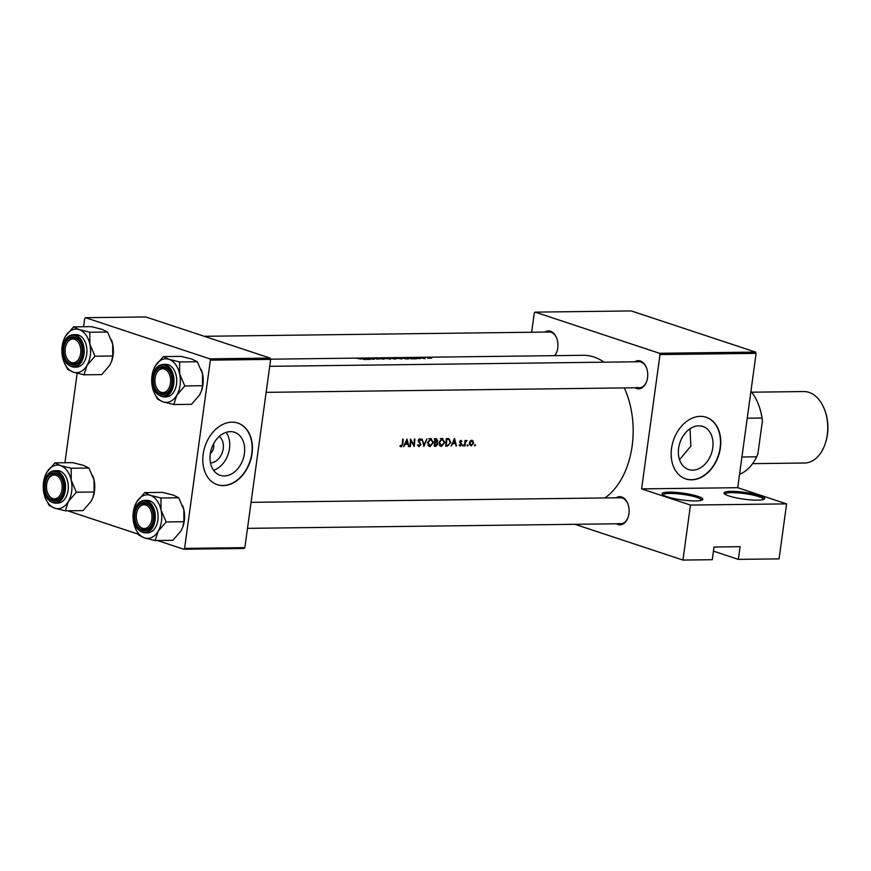 <?xml version="1.0" encoding="UTF-8"?>
<svg xmlns="http://www.w3.org/2000/svg" width="871" height="871" viewBox="0 0 871 871"><rect width="100%" height="100%" fill="white"/><g stroke="black" fill="none" stroke-linecap="round" stroke-linejoin="round"><path stroke-width="1.31" d="M697.921 496.339A20.566 3.43 -172.2 0 1 702.462 499.856A20.566 3.43 -172.2 0 1 687.655 500.575A20.566 3.43 -172.2 0 1 666.968 496.72A20.566 3.43 -172.2 0 1 662.287 494.358A20.566 3.43 -172.2 0 1 673.991 492.257A20.566 3.43 -172.2 0 1 697.921 496.339M701.601 500.27A19.489 3.244 7.8 0 0 701.612 500.237A19.489 3.244 7.8 0 0 696.963 497.406A19.489 3.244 7.8 0 0 675.809 493.639A19.489 3.244 7.8 0 0 662.994 494.946A19.489 3.244 7.8 0 0 662.994 494.978M759.828 495.577A20.566 3.43 -172.2 0 1 764.357 499.094A20.566 3.43 -172.2 0 1 749.561 499.802A20.566 3.43 -172.2 0 1 728.875 495.958A20.566 3.43 -172.2 0 1 724.193 493.585A20.566 3.43 -172.2 0 1 735.897 491.494A20.566 3.43 -172.2 0 1 759.828 495.577M763.508 499.497A19.489 3.244 7.8 0 0 763.519 499.464A19.489 3.244 7.8 0 0 758.87 496.644A19.489 3.244 7.8 0 0 737.715 492.877A19.489 3.244 7.8 0 0 724.901 494.184A19.489 3.244 7.8 0 0 724.901 494.205M230.369 431.635A22.69 16.647 108.3 0 0 210.771 451.265A22.69 16.647 108.3 0 0 220.2 475.337A22.69 16.647 108.3 0 0 224.304 475.969A22.69 16.647 108.3 0 0 243.902 456.328A22.69 16.647 108.3 0 0 234.473 432.256A22.69 16.647 108.3 0 0 230.369 431.635M231.958 422.163A32.477 23.833 108.3 0 0 203.901 450.274A32.477 23.833 108.3 0 0 217.412 484.722A32.477 23.833 108.3 0 0 223.27 485.615A32.477 23.833 108.3 0 0 251.327 457.515A32.477 23.833 108.3 0 0 237.827 423.056A32.477 23.833 108.3 0 0 231.958 422.163M217.271 484.679A32.477 23.833 108.3 0 0 222.987 485.528A32.477 23.833 108.3 0 0 251.022 457.515A32.477 23.833 108.3 0 0 237.685 423.012M698.738 425.832A22.69 16.647 108.3 0 0 679.13 445.462A22.69 16.647 108.3 0 0 688.569 469.534A22.69 16.647 108.3 0 0 692.663 470.166A22.69 16.647 108.3 0 0 712.26 450.525A22.69 16.647 108.3 0 0 702.832 426.452A22.69 16.647 108.3 0 0 698.738 425.832M700.328 416.36A32.477 23.833 108.3 0 0 672.27 444.471A32.477 23.833 108.3 0 0 685.771 478.919A32.477 23.833 108.3 0 0 691.628 479.823A32.477 23.833 108.3 0 0 719.686 451.711A32.477 23.833 108.3 0 0 706.185 417.253A32.477 23.833 108.3 0 0 700.328 416.36M685.629 478.876A32.477 23.833 108.3 0 0 691.356 479.725A32.477 23.833 108.3 0 0 719.392 451.711A32.477 23.833 108.3 0 0 706.043 417.209M616.113 497.809A14.078 9.265 89.3 0 1 621.731 497.014A14.078 9.265 89.3 0 1 627.871 503.852A14.078 9.265 89.3 0 1 628.045 517.461A14.078 9.265 89.3 0 1 617.964 524.505A14.078 9.265 89.3 0 1 616.439 523.798M618.922 523.438A12.989 8.558 -90.7 0 0 620.816 523.743A12.989 8.558 -90.7 0 0 628.133 517.189M627.969 504.124A12.989 8.558 -90.7 0 0 622.395 498.06A12.989 8.558 -90.7 0 0 620.5 497.755L251.066 502.338M544.941 332.069A14.078 9.265 89.3 0 1 550.559 331.263A14.078 9.265 89.3 0 1 556.7 338.111A14.078 9.265 89.3 0 1 556.874 351.721A14.078 9.265 89.3 0 1 554.816 355.651M554.457 355.662A12.989 8.558 -90.7 0 0 556.961 351.449M556.798 338.384A12.989 8.558 -90.7 0 0 551.223 332.319A12.989 8.558 -90.7 0 0 549.329 332.014L204.217 336.293M634.752 361.803A14.078 9.265 89.3 0 1 640.359 360.997A14.078 9.265 89.3 0 1 646.5 367.845A14.078 9.265 89.3 0 1 646.674 381.454A14.078 9.265 89.3 0 1 636.592 388.499A14.078 9.265 89.3 0 1 635.068 387.78M637.55 387.432A12.989 8.558 -90.7 0 0 639.445 387.726A12.989 8.558 -90.7 0 0 646.761 381.182M646.609 368.117A12.989 8.558 -90.7 0 0 641.023 362.042A12.989 8.558 -90.7 0 0 639.129 361.748L269.694 366.321M679.522 459.659L690.855 446.159L690.028 428.739M361.519 358.373L363.708 359.429L369.119 359.364L361.519 358.395M376.501 359.004L379.614 358.896L374.127 358.199L379.092 358.906L376.501 359.004M385.102 358.144L390.382 359.135L390.774 358.46L384.797 358.536M390.382 359.135L390.752 358.591M396.501 358.003L401.792 358.994L402.173 358.319L396.207 358.395M401.792 358.994L402.152 358.449M421.052 357.85A74.699 49.201 89.3 0 1 424.678 358.678L425.19 358.667A74.699 49.201 -90.7 0 0 423.981 358.351L422.108 357.937A74.699 49.201 -90.7 0 0 421.564 357.839L421.052 357.85M418.363 357.97L416.686 358.079L418.777 358.623L420.628 358.449L418.363 357.97M357.208 358.427A74.699 49.201 89.3 0 1 360.529 359.026L361.084 359.026A74.699 49.201 -90.7 0 0 357.72 358.417L357.208 358.427M409.032 357.785L411.232 358.841L416.632 358.776L409.032 357.807M427.683 357.752L431.733 358.101L427.672 357.861M405.821 358.906L407.584 358.885C409.403 358.841 409.577 358.623 408.085 358.253L400.845 357.883A74.699 49.201 89.3 0 1 405.821 358.906L405.821 358.765A74.699 49.201 -90.7 0 0 401.879 357.948L407.574 358.264L405.821 358.765M407.584 358.885C409.403 358.841 409.577 358.623 408.085 358.253L408.074 358.384M389.446 358.025A74.699 49.201 89.3 0 1 394.411 359.048L396.381 358.645L389.446 358.025M376.577 358.188L384.035 359.179L381.476 358.123L382.957 358.896L376.577 358.188M370.001 359.353L370.513 359.342A74.699 49.201 -90.7 0 0 366.615 358.482L374.388 359.298A74.699 49.201 -90.7 0 0 369.413 358.275L368.901 358.275A74.699 49.201 89.3 0 1 372.821 359.026L365.025 358.329A74.699 49.201 89.3 0 1 370.001 359.353M270.554 359.179L583.037 355.303A74.699 49.201 89.3 0 1 593.968 357.023A74.699 49.201 89.3 0 1 604.115 362.184M624.322 387.922A74.699 49.201 89.3 0 1 604.888 497.951M406.975 439.104L403.567 446.671L405.255 444.254L407.835 444.221L408.978 446.605L406.975 439.104M418.722 439.234L420.671 440.486L421.172 440.018L419.713 438.744L418.211 440.541L420.366 444.624L419.114 445.898L417.993 444.667L417.47 445.059L419.027 446.671L420.878 444.624L418.722 440.497L419.876 439.572L418.755 439.191M419.114 445.898L417.612 445.451M430.699 438.614L427.476 442.664L430.089 446.529L433.475 442.555L430.699 438.614L431.515 438.734M429.305 446.409L428.652 446.05M442.109 438.472L438.886 442.522L441.499 446.388L444.885 442.414L442.109 438.472L442.925 438.592M440.715 446.268L440.051 445.908M454.488 438.516L451.091 446.083L452.768 443.666L455.348 443.633L456.491 446.017L454.488 438.516M463.165 444.787L463.024 446.028L463.568 445.397L462.708 445.114M462.621 445.408L462.806 445.952M467.694 444.733L467.564 445.974L468.108 445.342L467.248 445.059M467.15 445.353L467.335 445.898M475.076 444.635L474.945 445.876L475.49 445.255L474.63 444.972M474.543 445.266L474.717 445.81M471.734 440.247L470.09 441.183L469.349 443.143L471.211 445.93L473.661 443.089L472.3 440.334M465.038 440.421A74.699 49.201 89.3 0 1 464.537 445.908L465.049 445.908A74.699 49.201 -90.7 0 0 465.245 444.068L465.506 442.185L467.008 440.497L465.495 441.227A74.699 49.201 -90.7 0 0 465.55 440.421L465.038 440.421M465.789 440.78L466.682 441.085M460.226 440.617L461.848 441.151L460.835 440.378L459.681 441.837L461.118 444.504L459.126 445.342L460.236 446.061L461.63 444.471L460.193 441.804L461.848 441.151L460.835 440.378M460.051 440.813L461.467 441.63M460.28 445.397L459.518 444.831M448.794 438.701L446.3 438.614A74.699 49.201 89.3 0 1 445.68 446.148L447.444 446.126L450.721 442.435L449.033 438.766M434.89 438.755A74.699 49.201 89.3 0 1 434.27 446.29L435.816 446.268L437.863 444.123L436.937 442.218L437.71 440.606L436.012 438.744L434.89 438.755M436.763 438.832L436.012 438.744M422.032 438.919L423.894 446.42L426.932 438.853L424.025 444.831L422.032 438.919M409.86 446.594L410.372 446.583A74.699 49.201 -90.7 0 0 410.905 440.682L414.248 446.54A74.699 49.201 -90.7 0 0 414.868 439.006L414.356 439.006A74.699 49.201 89.3 0 1 413.91 444.95L410.481 439.06A74.699 49.201 89.3 0 1 409.86 446.594M402.663 439.158A74.699 49.201 89.3 0 1 402.304 444.188L401.313 446.126L400.279 445.462L399.92 446.05L401.193 446.888L402.805 444.254A74.699 49.201 -90.7 0 0 403.175 439.147L402.663 439.158M713.447 551.136L738.336 559.378L779.066 558.877L786.6 503.874L690.485 505.071L682.951 560.064L712.271 559.705L714.013 547.01L740.078 546.683L738.336 559.378M535.142 312.123L659.445 353.278L755.56 352.091L631.257 310.936L535.142 312.123L534.304 312.95L531.658 332.232M270.097 358.101L145.795 316.946L85.521 317.697L209.824 358.852L270.097 358.101L270.652 359.385L210.368 360.137L184.587 548.392L244.86 547.641L244.022 548.469L183.737 549.22L184.587 548.392M270.652 359.385L244.86 547.641M67.666 510.787L138.315 534.184M157.477 540.521L183.737 549.22M85.521 317.697L84.672 318.525L83.551 326.745M77.171 373.267L64.922 462.751M210.368 360.137L209.824 358.852M210.336 453.508A7.578 5.564 108.3 0 0 213.526 443.883M755.56 352.091L756.115 353.376L737.715 487.695L786.6 503.874M756.115 353.376L660 354.562L641.6 488.881L737.715 487.695M574.947 524.309L682.951 560.064M690.485 505.071L641.6 488.881M660 354.562L659.445 353.278M213.58 470.307A22.69 16.647 108.3 0 0 228.202 454.085A22.69 16.647 108.3 0 0 226.144 432.343M219.242 436.436A14.382 10.55 -71.7 0 1 222.41 452.169A14.382 10.55 -71.7 0 1 210.477 462.893M471.026 440.399L473.258 441.14M470.678 440.584L472.093 440.987L470.754 440.541M471.287 445.255L469.861 443.132L471.69 440.922L473.149 443.099L471.287 445.255L469.578 444.765M464.929 441.989L465.506 442.185M459.67 442.098L460.291 442.305M460.16 443.176L461.521 443.622M455.892 445.81L456.491 446.017M453.878 439.833L455.152 442.871L452.626 442.74L455.348 443.633M453.116 442.893L454.357 439.997M447.52 438.603L447.879 439.234M446.279 445.375A74.699 49.201 -90.7 0 0 446.769 439.387L448.913 439.572L450.209 442.446L448.576 445.157L445.778 445.212M441.575 438.538L441.924 439.082M440.857 438.842L440.28 438.538M441.564 445.625L439.398 442.512L442.087 439.256L444.373 442.414L441.564 445.625L439.322 445.005M436.033 441.913L436.937 442.218M434.313 441.347L435.152 443.23M434.335 445.778L435.816 446.268M434.869 439.365L436.621 439.594L434.172 438.788M434.879 439.126L437.198 440.617L435.206 441.956A74.699 49.201 -90.7 0 0 435.369 439.528M435.141 442.729L436.545 442.806L437.351 444.134L434.869 445.517A74.699 49.201 -90.7 0 0 435.141 442.729L434.64 442.566M434.673 442.185L436.545 442.806M430.165 438.679L430.514 439.224M429.457 438.984L428.88 438.679M430.165 445.767L427.988 442.653L430.688 439.387L432.963 442.555L430.165 445.767L427.922 445.146M423.437 444.635L424.025 444.831M420.04 439.637L421.172 440.018M418.276 441.227L419.038 441.477M418.526 441.815L419.746 442.218M413.137 444.7L413.91 444.95M408.379 446.398L408.978 446.605M406.354 440.421L407.639 443.459L405.113 443.328L407.835 444.221M405.603 443.481L406.844 440.584M409.969 357.927L412.876 358.264L409.936 358.144M428.129 357.839L431.221 358.112L427.911 358.264M407.574 358.264L407.955 358.874M397.056 357.992L401.662 358.319L396.697 358.493M401.662 358.319L401.248 358.994M390.469 358.09L392.07 358.362A74.699 49.201 -90.7 0 0 390.469 358.09L390.458 358.166M393.104 358.177L392.396 358.536M392.581 358.46L395.87 358.645L394.421 358.906A74.699 49.201 -90.7 0 0 392.581 358.46L392.571 358.58M395.87 358.645L395.129 359.037M385.657 358.133L390.262 358.46L385.298 358.634M390.262 358.46L389.838 359.135M362.456 358.514L365.363 358.863L362.423 358.732M164.379 369.01A11.911 7.839 -90.7 0 0 155.844 374.966A11.911 7.839 -90.7 0 0 155.985 386.484A11.911 7.839 -90.7 0 0 161.189 392.277A11.911 7.839 -90.7 0 0 170.466 383.186A11.911 7.839 -90.7 0 0 164.379 369.01M156.083 386.735A12.989 8.558 -90.7 0 0 163.759 393.627A12.989 8.558 -90.7 0 0 171.075 387.072A12.989 8.558 89.3 0 1 163.759 393.627A12.989 8.558 89.3 0 1 161.854 393.322A12.989 8.558 89.3 0 1 156.181 387.007L155.985 386.484M155.844 374.966L156.029 374.443A12.989 8.558 89.3 0 1 163.432 367.638A12.989 8.558 89.3 0 1 165.338 367.943A12.989 8.558 89.3 0 1 170.912 374.007A12.989 8.558 -90.7 0 0 163.432 367.638A12.989 8.558 -90.7 0 0 155.931 374.715M178.707 497.755L160.972 497.983L150.324 495.327L144.749 492.605L162.485 492.387L173.133 495.044L178.707 497.755L183.846 509.72A21.786 14.35 89.3 0 1 184.271 520.978A21.786 14.35 89.3 0 1 182.91 526.705A21.786 14.35 89.3 0 1 182.845 526.879M182.605 505.539A21.786 14.35 89.3 0 1 182.649 505.637A21.786 14.35 89.3 0 1 183.846 509.72L183.912 521.729L182.801 527.02L180.928 531.005L172.883 540.336L155.147 540.553L158.119 531.288L166.176 521.958L161.037 509.992L160.972 497.983M134.972 527.303L138.914 535.175L144.488 537.897A21.786 14.35 -90.7 0 1 134.972 527.303A21.786 14.35 -90.7 0 1 133.775 523.221A21.786 14.35 89.3 0 1 133.35 511.963A21.786 14.35 89.3 0 1 134.711 506.236A21.786 14.35 89.3 0 1 136.693 501.936L134.711 506.236M135.07 513.65A14.078 9.265 89.3 0 1 142.681 502.73A14.078 9.265 89.3 0 1 152.185 509.753A14.078 9.265 89.3 0 1 153.231 519.66A14.078 9.265 89.3 0 1 152.349 523.351A14.078 9.265 89.3 0 1 141.015 529.84A14.078 9.265 89.3 0 1 135.07 513.65M137.215 510.983A11.911 7.839 -90.7 0 0 137.357 522.491A11.911 7.839 -90.7 0 0 142.561 528.283A11.911 7.839 -90.7 0 0 151.837 519.192A11.911 7.839 -90.7 0 0 145.74 505.017A11.911 7.839 -90.7 0 0 137.215 510.983L137.4 510.45A12.989 8.558 89.3 0 1 144.804 503.656A12.989 8.558 89.3 0 1 146.698 503.95A12.989 8.558 89.3 0 1 152.283 510.014A12.989 8.558 -90.7 0 0 144.804 503.656A12.989 8.558 -90.7 0 0 137.302 510.722M144.836 532.889L147.613 532.845A16.244 10.692 -90.7 0 0 157.88 520.074A16.244 10.692 -90.7 0 0 147.21 500.368L144.434 500.411A16.244 10.692 89.3 0 1 155.114 520.118A16.244 10.692 89.3 0 1 144.836 532.889C137.008 531.364 133.372 524.81 133.938 513.226C135.353 505.322 138.859 501.054 144.434 500.411M144.749 492.605L136.693 501.936A21.786 14.35 89.3 0 1 150.324 495.327A21.786 14.35 89.3 0 1 161.037 509.992A21.786 14.35 89.3 0 1 158.119 531.288A21.786 14.35 89.3 0 1 144.488 537.897L155.147 540.553M183.912 521.729L166.176 521.958M137.455 522.742A12.989 8.558 -90.7 0 0 145.13 529.633A12.989 8.558 -90.7 0 0 152.436 523.079A12.989 8.558 89.3 0 1 145.13 529.633A12.989 8.558 89.3 0 1 143.225 529.328A12.989 8.558 89.3 0 1 137.553 523.014L137.357 522.491M71.389 362.543A11.911 7.839 -90.7 0 0 80.655 353.452A11.911 7.839 -90.7 0 0 74.568 339.276A11.911 7.839 -90.7 0 0 66.044 345.243A11.911 7.839 -90.7 0 0 66.185 356.751A11.911 7.839 -90.7 0 0 71.389 362.543M75.527 338.209A12.989 8.558 89.3 0 1 81.112 344.274A12.989 8.558 -90.7 0 0 73.632 337.904A12.989 8.558 89.3 0 1 75.527 338.209M66.283 357.001A12.989 8.558 -90.7 0 0 73.948 363.893A12.989 8.558 -90.7 0 0 81.264 357.339A12.989 8.558 89.3 0 1 73.948 363.893A12.989 8.558 89.3 0 1 72.053 363.588A12.989 8.558 89.3 0 1 66.381 357.273L66.185 356.751M66.044 345.243L66.229 344.709A12.989 8.558 89.3 0 1 73.632 337.904A12.989 8.558 -90.7 0 0 66.131 344.981M88.907 468.032L71.172 468.25L60.524 465.593L54.938 462.871L72.674 462.653L83.333 465.31L88.907 468.032L94.046 479.986A21.786 14.35 89.3 0 1 94.471 491.255A21.786 14.35 89.3 0 1 93.11 496.971A21.786 14.35 89.3 0 1 93.045 497.145M92.805 475.806A21.786 14.35 89.3 0 1 92.849 475.914A21.786 14.35 89.3 0 1 94.046 479.986L94.101 492.006L92.99 497.297L91.128 501.271L83.072 510.602L65.336 510.82L68.319 501.554L76.365 492.224L71.237 480.269L71.172 468.25M45.172 497.57L49.114 505.452L54.688 508.163A21.786 14.35 -90.7 0 1 45.172 497.57A21.786 14.35 -90.7 0 1 43.975 493.498A21.786 14.35 89.3 0 1 43.55 482.229A21.786 14.35 89.3 0 1 44.911 476.502A21.786 14.35 89.3 0 1 46.892 472.213L44.911 476.502M45.27 483.917A14.078 9.265 89.3 0 1 52.87 473.007A14.078 9.265 89.3 0 1 62.374 480.019A14.078 9.265 89.3 0 1 63.42 489.927A14.078 9.265 89.3 0 1 62.549 493.617A14.078 9.265 89.3 0 1 51.215 500.117A14.078 9.265 89.3 0 1 45.27 483.917M47.404 481.249A11.911 7.839 -90.7 0 0 47.557 492.757A11.911 7.839 -90.7 0 0 52.75 498.55A11.911 7.839 -90.7 0 0 62.026 489.458A11.911 7.839 -90.7 0 0 55.94 475.283A11.911 7.839 -90.7 0 0 47.404 481.249L47.589 480.727A12.989 8.558 89.3 0 1 55.004 473.922A12.989 8.558 89.3 0 1 56.898 474.216A12.989 8.558 89.3 0 1 62.472 480.28A12.989 8.558 -90.7 0 0 55.004 473.922A12.989 8.558 -90.7 0 0 47.502 480.999M55.036 503.155L57.802 503.122A16.244 10.692 -90.7 0 0 68.08 490.351A16.244 10.692 -90.7 0 0 57.399 470.645L54.633 470.678A16.244 10.692 89.3 0 1 65.314 490.384A16.244 10.692 89.3 0 1 55.036 503.155C47.197 501.631 43.572 495.076 44.138 483.492C45.553 475.599 49.048 471.32 54.633 470.678M54.938 462.871L46.892 472.213A21.786 14.35 89.3 0 1 60.524 465.593A21.786 14.35 89.3 0 1 71.237 480.269A21.786 14.35 89.3 0 1 68.319 501.554A21.786 14.35 89.3 0 1 54.688 508.163L65.336 510.82M94.101 492.006L76.365 492.224M47.655 493.019A12.989 8.558 -90.7 0 0 55.319 499.9A12.989 8.558 -90.7 0 0 62.636 493.356A12.989 8.558 89.3 0 1 55.319 499.9A12.989 8.558 89.3 0 1 53.425 499.606A12.989 8.558 89.3 0 1 47.753 493.28L47.557 492.757M89.865 344.252A21.786 14.35 89.3 0 1 90.29 355.52A21.786 14.35 89.3 0 1 86.948 365.537L95.004 356.206L89.865 344.252L89.8 332.243L79.152 329.586L73.578 326.865L65.521 336.195L63.539 340.496A21.786 14.35 89.3 0 1 65.521 336.195A21.786 14.35 89.3 0 1 79.152 329.586A21.786 14.35 -90.7 0 1 89.865 344.252M82.059 353.92A14.078 9.265 89.3 0 1 81.177 357.611A14.078 9.265 89.3 0 1 69.843 364.1A14.078 9.265 89.3 0 1 63.899 347.899A14.078 9.265 89.3 0 1 71.509 336.99A14.078 9.265 89.3 0 1 81.003 344.001A14.078 9.265 89.3 0 1 82.059 353.92M86.708 354.334A16.244 10.692 -90.7 0 0 76.038 334.627L73.262 334.671A16.244 10.692 89.3 0 1 83.943 354.366A16.244 10.692 89.3 0 1 73.665 367.137L76.441 367.105A16.244 10.692 -90.7 0 0 86.708 354.334M73.578 326.865L91.313 326.647L101.961 329.303L107.536 332.014L112.675 343.969L112.74 355.989L95.004 356.206M107.536 332.014L89.8 332.243M112.74 355.989L111.63 361.28L109.757 365.265L101.7 374.595L83.975 374.813L86.948 365.537A21.786 14.35 89.3 0 1 73.316 372.157L83.975 374.813M63.801 361.552L67.742 369.435L73.316 372.157A21.786 14.35 89.3 0 1 63.801 361.552A21.786 14.35 89.3 0 1 62.603 357.48A21.786 14.35 89.3 0 1 63.539 340.496M111.434 339.799A21.786 14.35 89.3 0 1 111.477 339.897A21.786 14.35 89.3 0 1 112.675 343.969A21.786 14.35 89.3 0 1 111.738 360.964A21.786 14.35 89.3 0 1 111.673 361.127M179.666 373.986A21.786 14.35 89.3 0 1 180.09 385.254A21.786 14.35 89.3 0 1 176.759 395.271L184.804 385.94L179.666 373.986L179.611 361.966L168.952 359.309L163.378 356.598L155.321 365.929L153.35 370.229A21.786 14.35 89.3 0 1 155.321 365.929A21.786 14.35 89.3 0 1 168.952 359.309A21.786 14.35 -90.7 0 1 179.666 373.986M171.859 383.643A14.078 9.265 89.3 0 1 170.977 387.345A14.078 9.265 89.3 0 1 159.643 393.834A14.078 9.265 89.3 0 1 153.699 377.633A14.078 9.265 89.3 0 1 161.309 366.724A14.078 9.265 89.3 0 1 170.814 373.735A14.078 9.265 89.3 0 1 171.859 383.643M176.519 384.067A16.244 10.692 -90.7 0 0 165.838 364.361L163.073 364.394A16.244 10.692 89.3 0 1 173.743 384.1A16.244 10.692 89.3 0 1 163.476 396.871L166.241 396.838A16.244 10.692 -90.7 0 0 176.519 384.067M163.378 356.598L181.114 356.381L191.762 359.037L197.336 361.748L202.475 373.703L202.54 385.722L184.804 385.94M197.336 361.748L179.611 361.966M202.54 385.722L201.43 391.014L199.557 394.988L191.511 404.318L173.775 404.547L176.759 395.271A21.786 14.35 89.3 0 1 163.127 401.89L173.775 404.547M153.612 391.286L157.542 399.168L163.127 401.89A21.786 14.35 89.3 0 1 153.612 391.286A21.786 14.35 89.3 0 1 152.414 387.214A21.786 14.35 89.3 0 1 153.35 370.229M201.245 369.522A21.786 14.35 89.3 0 1 201.277 369.631A21.786 14.35 89.3 0 1 202.475 373.703A21.786 14.35 89.3 0 1 201.539 390.698A21.786 14.35 89.3 0 1 201.484 390.861M741.918 456.992L756.681 456.807L757.857 454.107L762.43 420.726L761.983 418.036A47.633 31.378 -90.7 0 0 758.576 404.808A47.633 31.378 -90.7 0 0 750.933 391.21M747.231 418.222L761.983 418.036M758.576 404.808L758.772 405.331A46.555 30.659 89.3 0 1 762.43 420.726M739.555 474.303A47.633 31.378 -90.7 0 0 756.681 456.807M824.608 409.751L824.924 410.589A33.991 22.396 89.3 0 1 827.45 434.52A33.991 22.396 89.3 0 1 825.327 443.448L825.033 444.286A35.722 23.528 -90.7 0 0 827.265 434.901A35.722 23.528 -90.7 0 0 824.608 409.751A35.722 23.528 -90.7 0 0 803.781 391.547L751.706 392.2M752.598 463.644L804.662 463.002A35.722 23.528 -90.7 0 0 825.033 444.286M459.736 442.501L460.835 442.86M445.745 445.56L447.444 446.126M446.279 439.082L447.171 439.387M434.651 442.446L435.478 442.729M134.09 513.324A15.591 10.267 -90.7 0 0 142.06 531.876A15.591 10.267 -90.7 0 0 154.211 519.976A15.591 10.267 -90.7 0 0 146.241 501.424A15.591 10.267 -90.7 0 0 134.09 513.324M44.29 483.59A15.591 10.267 -90.7 0 0 52.26 502.153A15.591 10.267 -90.7 0 0 64.4 490.253A15.591 10.267 -90.7 0 0 56.43 471.69A15.591 10.267 -90.7 0 0 44.29 483.59M83.028 354.236A15.591 10.267 -90.7 0 0 75.058 335.683A15.591 10.267 -90.7 0 0 62.919 347.583A15.591 10.267 -90.7 0 0 70.889 366.136A15.591 10.267 -90.7 0 0 83.028 354.236M172.839 383.969A15.591 10.267 -90.7 0 0 164.869 365.406A15.591 10.267 -90.7 0 0 152.73 377.317A15.591 10.267 -90.7 0 0 160.7 395.87A15.591 10.267 -90.7 0 0 172.839 383.969M466.529 441.009L465.8 440.759M460.933 441.085L460.062 440.791M460.084 445.364L459.311 445.103M266.134 392.353L639.445 387.726M73.262 334.671C67.688 335.313 64.182 339.581 62.766 347.485C62.2 359.07 65.837 365.624 73.665 367.137M620.816 523.743L247.506 528.359M163.073 364.394C157.488 365.036 153.993 369.315 152.567 377.219C152 388.804 155.637 395.347 163.476 396.871"/></g></svg>
